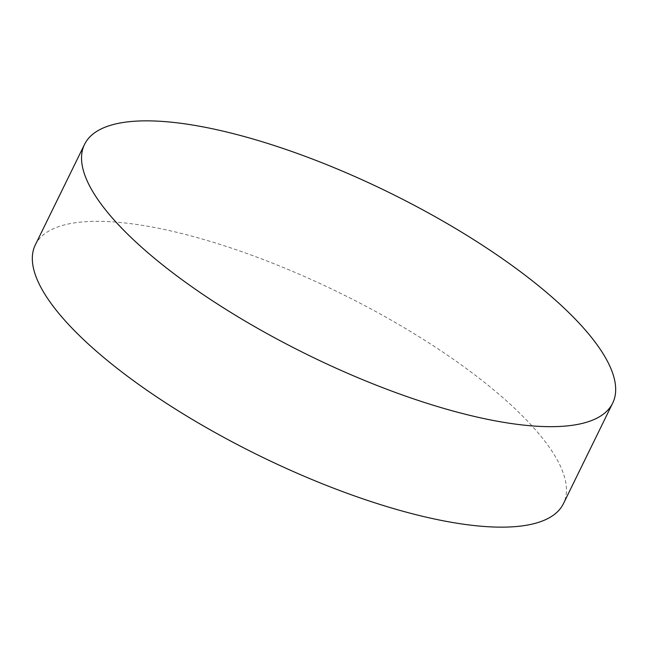 <?xml version="1.0" encoding="UTF-8"?>
<svg xmlns="http://www.w3.org/2000/svg" width="648" height="648" viewBox="0 0 648 648"><rect width="100%" height="100%" fill="white"/><g stroke="black" fill="none" stroke-linecap="round" stroke-linejoin="round"><path stroke-width="0.49" stroke-dasharray="3.24 2.43" d="M35.324 244.871A294.054 90.785 -153.9 0 1 246.329 253.279A294.054 90.785 -153.9 0 1 527.059 420.625A294.054 90.785 -153.9 0 1 563.46 503.601"/><path stroke-width="0.97" d="M120.941 227.375A294.054 90.785 -153.9 0 1 84.54 144.399A294.054 90.785 -153.9 0 1 295.553 152.807A294.054 90.785 -153.9 0 1 576.283 320.161A294.054 90.785 -153.9 0 1 612.676 403.129A294.054 90.785 -153.9 0 1 401.671 394.721A294.054 90.785 -153.9 0 1 120.941 227.375M612.676 403.129L563.46 503.601A294.054 90.785 -153.9 0 1 352.447 495.194A294.054 90.785 -153.9 0 1 71.717 327.839A294.054 90.785 -153.9 0 1 35.324 244.871L84.54 144.399"/></g></svg>

